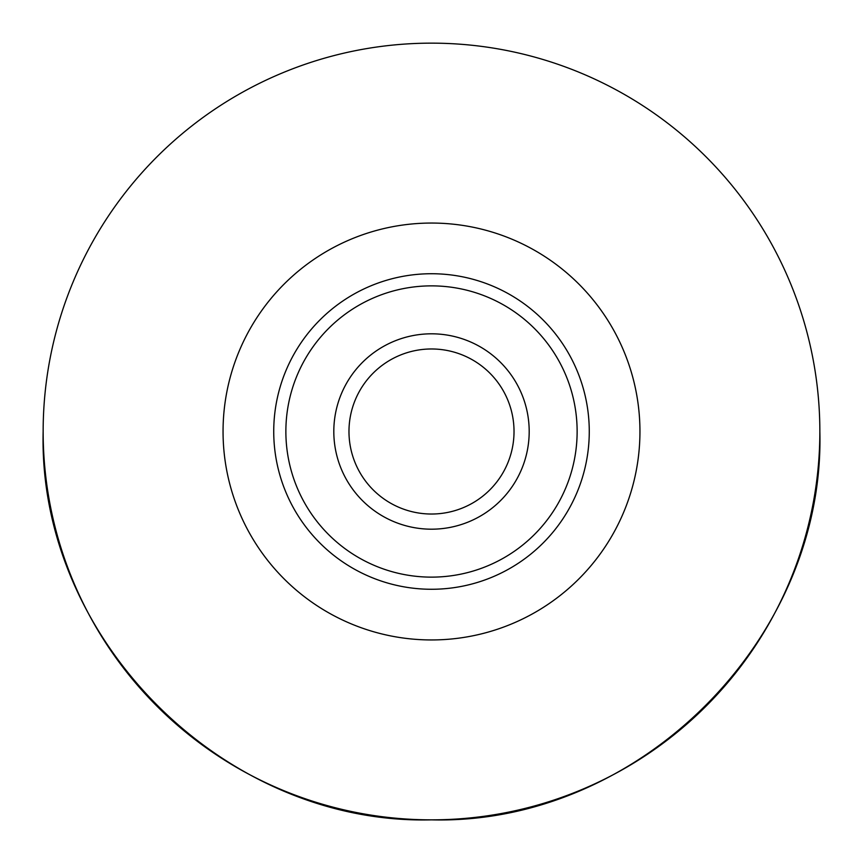 <?xml version="1.0" encoding="UTF-8"?>
<svg xmlns="http://www.w3.org/2000/svg" width="863" height="863" viewBox="0 0 863 863"><rect width="100%" height="100%" fill="white"/><g stroke="black" fill="none" stroke-linecap="round" stroke-linejoin="round"><path stroke-width="1.29" d="M285.869 431.5A145.631 145.631 0 0 0 431.5 577.131A145.631 145.631 0 0 0 577.131 431.5A145.631 145.631 0 0 0 431.5 285.869A145.631 145.631 0 0 0 285.869 431.5M589.267 431.5A157.767 157.767 0 0 1 431.5 589.267A157.767 157.767 0 0 1 273.733 431.5A157.767 157.767 0 0 1 431.5 273.733A157.767 157.767 0 0 1 589.267 431.5M529.192 431.5A97.692 97.692 0 0 0 431.5 333.808A97.692 97.692 0 0 0 333.808 431.5A97.692 97.692 0 0 0 431.5 529.192A97.692 97.692 0 0 0 529.192 431.5M514.024 431.5A82.524 82.524 0 0 0 431.5 348.976A82.524 82.524 0 0 0 348.976 431.5A82.524 82.524 0 0 0 431.5 514.024A82.524 82.524 0 0 0 514.024 431.5M431.5 639.947A208.447 208.447 0 0 1 223.053 431.5A208.447 208.447 0 0 1 431.5 223.053A208.447 208.447 0 0 1 639.947 431.5A208.447 208.447 0 0 1 431.5 639.947M431.5 819.85C223.981 825.201 37.799 639.019 43.15 431.5A388.35 388.35 0 0 0 431.5 819.85A388.35 388.35 0 0 0 819.85 431.5C825.201 639.019 639.019 825.201 431.5 819.85M819.85 431.5A388.35 388.35 0 0 0 431.5 43.15A388.35 388.35 0 0 0 43.15 431.5"/></g></svg>
